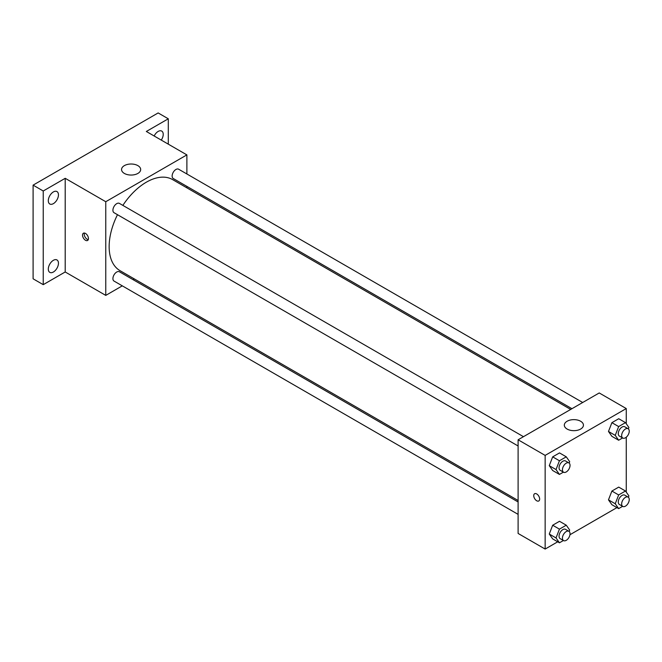 <?xml version="1.0" encoding="UTF-8"?>
<svg xmlns="http://www.w3.org/2000/svg" width="662" height="662" viewBox="0 0 662 662"><rect width="100%" height="100%" fill="white"/><g stroke="black" fill="none" stroke-linecap="round" stroke-linejoin="round"><path stroke-width="0.99" d="M122.296 285.843L105.763 295.393L65.207 271.974L43.237 284.66L33.1 278.801L33.1 185.137L158.152 112.937L168.297 118.796L168.297 144.159M134.303 278.909L133.037 279.645M53.382 272.016A7.166 4.138 -60 0 1 49.791 272.363A7.166 4.138 -60 0 1 48.698 266.62A7.166 4.138 -60 0 1 53.382 260.307A7.166 4.138 -60 0 1 56.965 259.951A7.166 4.138 -60 0 1 58.066 265.694A7.166 4.138 -60 0 1 53.382 272.016M53.382 203.639A7.166 4.138 -60 0 1 49.791 203.995A7.166 4.138 -60 0 1 48.698 198.244A7.166 4.138 -60 0 1 53.382 191.93A7.166 4.138 -60 0 1 56.965 191.575A7.166 4.138 -60 0 1 58.066 197.317A7.166 4.138 -60 0 1 53.382 203.639M65.207 271.974L65.207 178.31L43.237 190.995L33.1 185.137M43.237 284.66L43.237 190.995M105.763 295.393L105.763 201.72L65.207 178.31M105.763 201.72L186.883 154.891L146.327 131.473L168.297 118.796M124.357 173.427A9.558 5.519 180 0 1 121.56 169.53A9.558 5.519 180 0 1 131.117 164.01A9.558 5.519 180 0 1 140.675 169.53A9.558 5.519 180 0 1 134.775 174.627A9.558 5.519 180 0 1 124.357 173.427M154.155 136A7.166 4.138 -60 0 1 158.152 131.44A7.166 4.138 -60 0 1 161.735 131.084A7.166 4.138 -60 0 1 161.271 140.104M117.488 214.695A52.579 30.353 120 0 0 109.147 246.603A52.579 30.353 120 0 0 120.037 270.675L518.106 500.497M570.685 409.43L172.617 179.609A52.579 30.353 120 0 0 122.859 205.386M186.883 154.891L186.883 173.974M186.883 186.386L186.883 187.843M582.692 402.496L178.616 169.207A5.37 3.103 120 0 0 174.478 170.647A5.37 3.103 120 0 0 172.137 176.051A5.37 3.103 120 0 0 173.245 178.508L571.951 408.702M518.106 501.962L119.4 271.768A5.37 3.103 120 0 0 115.262 273.207A5.37 3.103 120 0 0 112.921 278.611A5.37 3.103 120 0 0 114.03 281.077L518.106 514.366M518.106 445.989L114.03 212.701A5.37 3.103 -60 0 1 114.03 206.494A5.37 3.103 -60 0 1 119.4 203.391L523.476 436.688M88.443 238.552A4.179 2.416 60 0 1 87.583 240.472A4.179 2.416 60 0 1 83.395 238.055A4.179 2.416 60 0 1 83.395 233.223A4.179 2.416 60 0 1 86.623 234.348A4.179 2.416 60 0 1 88.443 238.552M88.253 239.661A4.179 2.416 60 0 1 85.1 237.07A4.179 2.416 60 0 1 84.43 233.049M557.718 541.806L545.149 549.063L518.106 533.448L518.106 439.783L599.226 392.955L626.26 408.562L626.26 423.738M616.934 507.613L569.949 534.739M611.895 436.332L608.477 431.475L611.895 422.67L618.722 418.732L611.895 422.67L608.477 431.475L611.895 436.332L618.656 440.238L615.238 435.381L618.656 426.576L625.482 422.629L628.9 427.495L628.362 428.885M552.679 538.893L549.27 534.035L552.679 525.239L559.514 521.292L552.679 525.239L549.27 534.035L552.679 538.893L559.44 542.799L556.022 537.941L559.44 529.137L566.267 525.198L569.684 530.055L569.146 531.445M626.26 437.201L626.26 492.114M545.149 549.063L545.149 455.398L626.26 408.562M611.895 504.709L608.477 499.851L611.895 491.047L618.722 487.108L611.895 491.047L608.477 499.851L611.895 504.709L618.656 508.615L615.238 503.757L618.656 494.953L625.482 491.005L628.9 495.871L628.362 497.261M552.679 470.517L549.27 465.659L552.679 456.863L559.514 452.916L552.679 456.863L549.27 465.659L552.679 470.517L559.44 474.422L556.022 469.565L559.44 460.76L566.267 456.821L569.684 461.679L569.146 463.069M545.149 455.398L518.106 439.783M567.111 429.05A9.558 5.519 180 0 1 564.314 425.153A9.558 5.519 180 0 1 573.871 419.634A9.558 5.519 180 0 1 583.437 425.153A9.558 5.519 180 0 1 577.529 430.25A9.558 5.519 180 0 1 567.111 429.05M539.654 499.057A4.179 2.416 60 0 1 538.785 500.977A4.179 2.416 60 0 1 534.606 498.56A4.179 2.416 60 0 1 534.606 493.728A4.179 2.416 60 0 1 537.825 494.853A4.179 2.416 60 0 1 539.654 499.057M538.794 500.969A4.179 2.416 60 0 1 534.606 498.56A4.179 2.416 60 0 1 534.606 493.728M563.395 472.138L559.44 474.422M568.923 462.92L565.538 460.967A5.37 3.103 120 0 0 561.401 462.407A5.37 3.103 120 0 0 559.059 467.819A5.37 3.103 120 0 0 560.168 470.277L563.552 472.229A5.37 3.103 120 0 0 568.923 469.126A5.37 3.103 120 0 0 568.923 462.92A5.37 3.103 120 0 0 564.785 464.36A5.37 3.103 120 0 0 562.435 469.763A5.37 3.103 120 0 0 563.552 472.229M556.022 469.565L549.27 465.659M559.44 460.76L552.679 456.863M566.267 456.821L559.514 452.916M622.611 437.954L618.656 440.238M628.139 428.736L624.754 426.783A5.37 3.103 120 0 0 620.617 428.223A5.37 3.103 120 0 0 618.275 433.627A5.37 3.103 120 0 0 619.384 436.084L622.76 438.037A5.37 3.103 120 0 0 628.139 434.934A5.37 3.103 120 0 0 628.139 428.736A5.37 3.103 120 0 0 623.993 430.176A5.37 3.103 120 0 0 621.651 435.579A5.37 3.103 120 0 0 622.76 438.037M615.238 435.381L608.477 431.475M618.656 426.576L611.895 422.67M625.482 422.629L618.722 418.732M563.395 540.515L559.44 542.799M568.923 531.296L565.538 529.343A5.37 3.103 120 0 0 561.401 530.783A5.37 3.103 120 0 0 559.059 536.187A5.37 3.103 120 0 0 560.168 538.653L563.552 540.597A5.37 3.103 120 0 0 568.923 537.503A5.37 3.103 120 0 0 568.923 531.296A5.37 3.103 120 0 0 564.785 532.736A5.37 3.103 120 0 0 562.435 538.14A5.37 3.103 120 0 0 563.552 540.597M556.022 537.941L549.27 534.035M559.44 529.137L552.679 525.239M566.267 525.198L559.514 521.292M622.611 506.331L618.656 508.615M628.139 497.112L624.754 495.159A5.37 3.103 120 0 0 620.617 496.599A5.37 3.103 120 0 0 618.275 502.003A5.37 3.103 120 0 0 619.384 504.461L622.76 506.413A5.37 3.103 120 0 0 628.139 503.31A5.37 3.103 120 0 0 628.139 497.112A5.37 3.103 120 0 0 623.993 498.544A5.37 3.103 120 0 0 621.651 503.956A5.37 3.103 120 0 0 622.76 506.413M615.238 503.757L608.477 499.851M618.656 494.953L611.895 491.047M625.482 491.005L618.722 487.108"/></g></svg>
